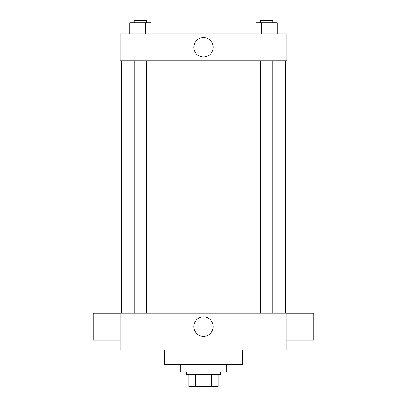 <?xml version="1.0" encoding="UTF-8"?>
<svg xmlns="http://www.w3.org/2000/svg" width="407" height="407" viewBox="0 0 407 407"><rect width="100%" height="100%" fill="white"/><g stroke="black" fill="none" stroke-linecap="round" stroke-linejoin="round"><path stroke-width="0.61" d="M211.401 374.399L211.401 386.65L188.797 386.65L188.797 374.399M211.401 386.65L218.203 386.65L218.203 374.399L218.203 386.65M220.65 371.947L220.65 374.399L186.35 374.399L186.35 371.947M195.599 374.399L195.599 386.65M180.225 364.601L180.225 371.947L226.775 371.947L226.775 364.601M164.296 349.898L164.296 364.601L242.704 364.601L242.704 349.898M286.808 349.898L120.192 349.898L120.192 313.146L286.808 313.146L286.808 349.898M193.808 326.623A9.692 9.692 0 0 1 208.348 318.228A9.692 9.692 0 0 1 208.348 335.012A9.692 9.692 0 0 1 193.808 326.623M286.808 313.187L313.756 313.187L313.756 340.135L286.808 340.135M120.192 340.135L93.244 340.135L93.244 313.187L120.192 313.187M286.808 60.775L120.192 60.775L120.192 33.827L286.808 33.827L286.808 60.775M213.192 47.304A9.692 9.692 0 0 1 198.652 55.693A9.692 9.692 0 0 1 198.652 38.909A9.692 9.692 0 0 1 213.192 47.304M277.228 33.827L277.228 22.802L256.008 22.802L256.008 33.827M271.922 22.802L271.922 33.827M261.309 22.802L261.309 33.827M260.49 22.802L260.49 20.35L272.741 20.35L272.741 22.802M150.992 33.827L150.992 22.802L129.772 22.802L129.772 33.827M145.691 22.802L145.691 33.827M135.078 22.802L135.078 33.827M134.259 22.802L134.259 20.35L146.51 20.35L146.51 22.802M121.418 60.775L121.418 313.146M285.582 60.775L285.582 313.146M272.741 313.146L272.741 60.775M260.49 313.146L260.49 60.775M134.259 60.775L134.259 313.146M146.51 60.775L146.51 313.146"/></g></svg>
